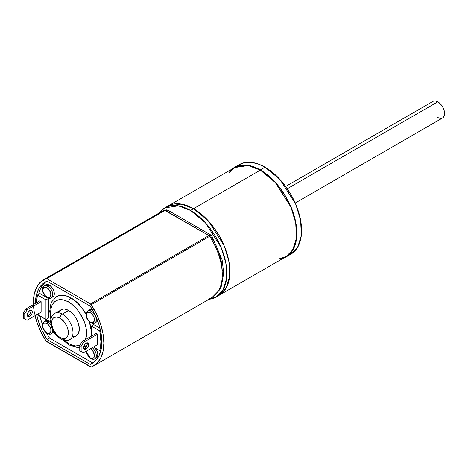 <?xml version="1.0" encoding="UTF-8"?>
<svg xmlns="http://www.w3.org/2000/svg" width="468" height="468" viewBox="0 0 468 468"><rect width="100%" height="100%" fill="white"/><g stroke="black" fill="none" stroke-linecap="round" stroke-linejoin="round"><path stroke-width="0.7" d="M443.214 117.491A9.576 5.528 -120 0 0 443.898 109.67A9.576 5.528 -120 0 0 437.826 101.819L287.282 188.739L437.826 101.819A9.576 5.528 -120 0 0 433.28 101.217L285.661 186.445M288.417 255.329A51.685 29.841 -120 0 0 299.415 214.888A51.685 29.841 -120 0 0 265.046 167.193A51.685 29.841 60 0 0 239.206 164.631L244.741 162.583L251.059 162.332L257.915 163.888L265.046 167.193L272.177 172.119L279.033 178.478L285.351 186.03L290.891 194.472L295.437 203.492L298.812 212.741L300.889 221.855L301.597 230.496L300.889 238.323L298.812 245.039L295.437 250.386L290.891 254.153L297.695 247.215L301.328 235.439L300.62 220.264L295.817 204.393L280.051 179.577L265.046 167.193L260.319 169.925L275.324 182.304L291.09 207.125L295.893 222.99L296.601 238.171L292.968 249.941L286.164 256.885L283.456 258.149L286.164 256.885L290.71 253.112L294.085 247.765L296.162 241.049L296.864 233.222L296.162 224.587L294.085 215.467L290.71 206.224L286.164 197.203L280.624 188.756L274.306 181.21L267.45 174.851L260.319 169.925A51.685 29.841 60 0 1 294.741 217.813A51.685 29.841 60 0 1 283.456 258.149M216.21 296.975L219.258 295.214L226.026 288.306L229.642 276.594L228.94 261.489L224.16 245.7L208.471 221.007L193.541 208.687L260.319 170.13L253.223 166.842L246.402 165.292L240.113 165.543L234.603 167.585L248.198 165.537L260.319 170.13L193.541 208.687L200.637 213.589L207.459 219.913L213.747 227.425L219.258 235.831L223.78 244.805L227.138 254.001L229.209 263.075L229.911 271.674L229.209 279.46L227.138 286.141L223.78 291.465L219.258 295.214L286.036 256.663L290.558 252.907L293.916 247.59L295.987 240.909L296.683 233.117L295.987 224.523L293.916 215.45L290.558 206.253L286.036 197.28L280.525 188.873L274.236 181.362L267.415 175.038L260.319 170.13A51.427 29.695 -120 0 1 295.39 221.282A51.427 29.695 -120 0 1 278.852 258.95L286.036 256.663L292.804 249.754L296.419 238.042L295.717 222.938L290.938 207.149L275.248 182.456L260.319 170.13L193.541 208.687L208.471 221.007L224.16 245.7L228.94 261.489L229.642 276.594L226.026 288.306L219.258 295.214L223.78 291.465L227.138 286.141L229.209 279.46L229.911 271.674L229.209 263.075L227.138 254.001L223.78 244.805L219.258 235.831L213.747 227.425L207.459 219.913L200.637 213.589L193.541 208.687L186.451 205.393L179.63 203.849L173.341 204.095L167.831 206.136L181.42 204.089L193.541 208.687L190.499 210.442L205.429 222.762L221.118 247.461L225.898 263.25L226.594 278.355L222.984 290.066L216.21 296.975L209.032 299.263L216.21 296.975L220.732 293.22L224.096 287.902L226.167 281.221L226.863 273.429L226.167 264.835L224.096 255.762L220.732 246.56L216.21 237.586L210.699 229.185L204.417 221.674L197.595 215.344L190.499 210.442A51.427 29.695 60 0 1 225.57 261.589A51.427 29.695 60 0 1 209.032 299.263M265.046 167.193L260.319 169.925L248.139 165.303L234.48 167.363L240.014 165.309L246.332 165.058L253.188 166.62L260.319 169.925L265.046 167.193A51.685 29.841 60 0 0 236.948 166.187M232.029 169.071L234.48 167.363L232.029 169.071A51.685 29.841 60 0 1 260.319 169.925M164.783 207.897L170.293 205.856L176.582 205.604L183.403 207.154L190.499 210.442L193.541 208.687A51.427 29.695 60 0 1 227.536 255.388A51.427 29.695 60 0 1 217.69 296.016A51.427 29.695 -120 0 0 227.536 255.388A51.427 29.695 -120 0 0 193.541 208.687A51.427 29.695 -120 0 0 166.356 207.096A51.427 29.695 60 0 1 193.541 208.687L190.499 210.442L178.378 205.844L164.783 207.897L160.261 211.647L159.208 212.969L164.783 207.897L167.831 206.136L173.341 204.095L179.63 203.849L186.451 205.393L193.541 208.687L181.42 204.089L167.831 206.136L234.603 167.585L229.027 172.663A51.427 29.695 -120 0 1 260.319 170.13M295.232 203.03L442.617 117.936L444.085 116.245L444.6 113.548L444.085 110.261L442.617 106.874L440.417 103.914L437.826 101.819L435.392 100.936L433.28 101.217A9.576 5.528 -120 0 1 437.826 101.819L287.282 188.739M29.765 316.368A3.533 2.042 120 0 1 27.261 314.923A3.533 2.042 120 0 1 29.765 310.594A3.533 2.042 -60 0 1 32.263 312.033A3.533 2.042 -60 0 1 29.765 316.368A3.533 2.042 120 0 1 27.998 316.538A3.533 2.042 120 0 1 27.454 313.706A3.533 2.042 120 0 1 29.765 310.594A3.533 2.042 -60 0 1 31.754 310.582A3.533 2.042 -60 0 1 32.005 313.466A3.533 2.042 -60 0 1 29.765 316.368L28.402 315.578A3.533 2.042 120 0 0 30.712 310.261L28.805 311.366L27.454 313.706L27.261 314.923L27.998 316.538L29.765 316.368L31.531 314.502L32.076 313.25L32.076 311.039L30.718 310.261A3.533 2.042 120 0 1 28.402 315.578A3.533 2.042 -60 0 1 27.448 315.912A3.533 2.042 -60 0 0 28.402 315.578L29.765 316.368L28.402 315.578M86.13 348.906A3.533 2.042 120 0 1 83.632 347.467A3.533 2.042 120 0 1 86.13 343.132A3.533 2.042 -60 0 1 88.627 344.577A3.533 2.042 -60 0 1 86.13 348.906A3.533 2.042 120 0 1 84.363 349.081A3.533 2.042 120 0 1 83.819 346.25A3.533 2.042 120 0 1 86.13 343.132A3.533 2.042 -60 0 1 88.119 343.126A3.533 2.042 -60 0 1 88.37 346.01A3.533 2.042 -60 0 1 86.13 348.906L84.766 348.122A3.533 2.042 120 0 0 87.077 342.804L85.176 343.904L83.819 346.25L83.819 348.461L84.363 349.081L85.176 349.239L87.089 348.133L88.44 345.793L88.44 343.582L87.089 342.804A3.533 2.042 120 0 1 84.766 348.122A3.533 2.042 -60 0 1 83.819 348.455A3.533 2.042 -60 0 0 84.766 348.122L86.13 348.906L84.766 348.122M70.803 338.826A15.105 8.722 -120 0 0 71.873 326.5A15.105 8.722 -120 0 0 62.302 314.116A3.264 1.884 120 0 0 59.992 318.111A11.84 6.839 60 0 1 68.363 332.613A11.84 6.839 60 0 1 59.992 337.451A3.264 1.884 120 0 0 60.67 338.943A3.264 1.884 120 0 0 62.302 338.785A15.105 8.722 -120 0 0 69.855 339.534A15.105 8.722 -120 0 0 72.171 327.425A15.105 8.722 -120 0 0 62.302 314.116A3.264 1.884 120 0 0 59.992 318.111L56.786 317L54.072 317.526L53.03 318.392L51.778 321.153L51.778 324.927L53.03 329.133L56.786 334.866L59.992 337.451L63.198 338.563L64.642 338.504L65.912 338.036L67.725 335.948L68.205 334.409L68.205 330.636L66.953 326.43L64.642 322.429L59.992 318.111A11.84 6.839 -120 0 0 51.62 322.949A11.84 6.839 -120 0 0 59.992 337.451A3.264 1.884 120 0 0 60.67 338.943C65.075 341.845 70.141 339.75 69.855 339.534L76.185 335.878L78.501 333.216L79.314 328.963L78.501 323.774L76.185 318.433L74.564 315.964L70.715 311.899L68.626 310.459L62.302 314.116A3.264 1.884 120 0 0 59.992 318.111A11.84 6.839 60 0 1 68.363 332.613A11.84 6.839 60 0 1 59.992 337.451A3.264 1.884 120 0 0 62.302 338.785A15.105 8.722 -120 0 0 72.985 332.613A15.105 8.722 -120 0 0 62.302 314.116A15.105 8.722 60 0 0 53.802 314.069M85.989 314.063A28.659 16.544 -120 0 0 71.113 297.964L75.067 300.696L78.864 304.223L82.368 308.406L85.989 314.063A28.659 16.544 -120 0 0 71.113 297.964L70.937 298.063A28.659 16.544 -120 0 1 85.972 314.449A28.659 16.544 -120 0 0 70.937 298.063A3.264 1.884 120 0 0 68.626 302.065A25.389 14.66 60 0 1 85.533 339.54L86.586 333.163L86.241 328.916L85.217 324.435L83.556 319.896L78.606 311.314L75.5 307.611L72.13 304.487L68.626 302.065A25.389 14.66 60 0 1 85.533 339.54M68.626 343.524A25.389 14.66 60 0 0 79.806 345.472L75.5 345.916L72.13 345.15L68.626 343.524A3.264 1.884 120 0 0 69.305 345.021A3.264 1.884 120 0 0 70.937 344.857A28.659 16.544 -120 0 0 79.765 347.619A28.659 16.544 -120 0 1 70.937 344.857A3.264 1.884 120 0 1 68.626 343.524L64.204 340.33A25.389 14.66 60 0 0 68.626 343.524A3.264 1.884 120 0 0 69.305 345.021L78.665 347.905L79.765 347.882M77.126 335.176A15.105 8.722 -120 0 0 78.203 322.844A15.105 8.722 -120 0 0 68.626 310.459L64.543 309.038L62.694 309.114L54.75 313.367A15.105 8.722 60 0 1 62.302 314.116L68.626 310.459A15.105 8.722 -120 0 0 60.132 310.419M90.394 348.625L93.249 351.644L94.431 355.627L94.126 357.23L93.249 358.242L91.939 358.494L90.394 357.956A5.715 3.299 60 0 0 94.431 355.715A5.715 3.299 60 0 0 90.546 348.719A5.715 3.299 60 0 1 94.431 355.715A5.715 3.299 60 0 1 90.394 357.956A1.305 0.755 120 0 0 90.663 358.558A1.305 0.755 120 0 0 91.318 358.494A7.02 4.054 -120 0 0 94.828 358.839A7.02 4.054 -120 0 0 96.069 353.849A7.02 4.054 -120 0 0 92.301 347.706A7.02 4.054 -120 0 1 95.267 358.511M52.732 329.952A7.02 4.054 -120 0 1 47.789 333.362A1.305 0.755 120 0 1 46.864 332.83A5.715 3.299 60 0 1 42.822 325.827A5.715 3.299 60 0 1 46.864 323.493A5.715 3.299 60 0 1 50.907 330.496A5.715 3.299 60 0 1 46.864 332.83L44.624 330.747L43.132 327.793L42.822 325.827L43.132 324.219L44.624 322.984L46.864 323.493L48.415 324.745L50.228 327.506L50.831 329.542L50.831 331.362L50.228 332.695L48.415 333.368L46.864 332.83A1.305 0.755 120 0 0 47.139 333.427C43.84 331.297 40.02 325.125 44.279 321.545L46.589 320.369L49.351 320.995A7.02 4.054 -120 0 1 50.667 321.961L49.351 320.995L47.789 321.896A7.02 4.054 -120 0 1 51.076 325.231A7.02 4.054 -120 0 0 47.789 321.896A1.305 0.755 120 0 0 46.864 323.493A5.715 3.299 60 0 1 50.907 330.496A5.715 3.299 60 0 1 46.864 332.83A1.305 0.755 120 0 0 47.139 333.427A1.305 0.755 120 0 0 47.789 333.362A7.02 4.054 -120 0 0 51.299 333.707A7.02 4.054 -120 0 0 52.732 329.952A7.02 4.054 -120 0 1 51.737 333.38M46.864 287.633A5.715 3.299 60 0 1 50.907 294.629A5.715 3.299 60 0 1 46.864 296.964A1.305 0.755 120 0 0 47.139 297.56A1.305 0.755 120 0 0 47.789 297.496A7.02 4.054 -120 0 0 51.299 297.847A7.02 4.054 -120 0 0 52.375 292.219A7.02 4.054 -120 0 0 47.789 286.03A1.305 0.755 120 0 0 46.864 287.633L49.111 289.715L50.831 293.676L50.597 296.238L49.111 297.472L47.654 297.332L45.32 295.717L43.132 291.927L42.822 289.967L43.506 287.767L45.32 287.095L46.864 287.633A5.715 3.299 60 0 1 50.907 294.629A5.715 3.299 60 0 1 46.864 296.964A1.305 0.755 120 0 0 47.139 297.56C49.099 298.455 50.485 298.549 51.299 297.847L53.937 295.706L54.311 293.734L53.937 291.318L52.861 288.838L50.316 285.802L49.351 285.135L47.789 286.03A1.305 0.755 120 0 0 46.864 287.633A5.715 3.299 60 0 0 42.822 289.967A5.715 3.299 60 0 0 46.864 296.964A1.305 0.755 120 0 0 47.789 297.496A7.02 4.054 -120 0 0 52.755 294.629A7.02 4.054 -120 0 0 47.789 286.03A1.305 0.755 120 0 0 46.864 287.633A5.715 3.299 60 0 0 42.822 289.967A5.715 3.299 60 0 0 46.864 296.964M51.737 297.519A7.02 4.054 -120 0 0 52.24 291.786A7.02 4.054 -120 0 0 47.789 286.03L49.351 285.135L47.449 284.474L44.279 285.685A7.02 4.054 60 0 1 47.789 286.03A7.02 4.054 60 0 0 43.84 286.012M95.267 322.645A7.02 4.054 -120 0 0 95.764 316.918A7.02 4.054 -120 0 0 91.318 311.161A7.02 4.054 -120 0 1 96.279 319.761A7.02 4.054 -120 0 1 91.318 322.627A1.305 0.755 120 0 1 90.394 322.095A5.715 3.299 60 0 1 86.352 315.093A5.715 3.299 60 0 1 90.394 312.764A5.715 3.299 60 0 1 94.431 319.761A5.715 3.299 60 0 1 90.394 322.095A1.305 0.755 120 0 0 90.663 322.692A1.305 0.755 120 0 0 91.318 322.627A7.02 4.054 -120 0 0 94.828 322.973A7.02 4.054 -120 0 0 95.905 317.351A7.02 4.054 -120 0 0 91.318 311.161A1.305 0.755 120 0 0 90.394 312.764L92.635 314.847L94.126 317.795L94.431 319.761L94.126 321.37L92.635 322.604L90.394 322.095L88.844 320.849L87.03 318.082L86.428 316.052L86.428 314.227L87.03 312.893L88.148 312.25L90.394 312.764A5.715 3.299 60 0 1 94.431 319.761A5.715 3.299 60 0 1 90.394 322.095A1.305 0.755 120 0 0 90.663 322.692C92.623 323.587 94.015 323.68 94.828 322.973L97.005 321.563L97.543 320.633A7.02 4.054 -120 0 1 96.823 321.75M53.299 296.618A7.02 4.054 -120 0 0 53.797 290.885A7.02 4.054 -120 0 0 49.351 285.135A7.02 4.054 -120 0 0 45.396 285.111M53.299 332.479A7.02 4.054 -120 0 0 53.779 331.876A7.02 4.054 -120 0 1 51.995 333.105M96.823 357.61A7.02 4.054 -120 0 0 94.905 347.794A7.02 4.054 -120 0 1 97.83 354.317A7.02 4.054 -120 0 1 95.519 358.236M92.734 310.342L91.318 311.161A1.305 0.755 120 0 0 90.394 312.764A1.305 0.755 120 0 1 91.318 311.161L92.734 310.342L91.318 311.161A7.02 4.054 60 0 0 87.364 311.144M83.655 347.022A28.659 16.544 -120 0 0 85.264 346.279A28.659 16.544 -120 0 0 87.106 344.898A28.659 16.544 -120 0 1 83.655 347.022M90.991 336.393A28.659 16.544 -120 0 0 89.06 321.452A28.659 16.544 -120 0 1 90.991 336.393M212.203 297.432A49.819 28.764 -120 0 0 209.658 236.317L91.254 304.674A49.819 28.764 60 0 1 93.793 365.789A49.819 28.764 60 0 1 91.254 367.041A1.632 0.942 60 0 1 90.511 366.924L46.747 341.658A1.632 0.942 60 0 1 46.004 340.915A1.632 0.942 60 0 0 46.747 341.658L91.254 367.041A1.632 0.942 60 0 1 90.511 366.924L46.004 340.915A49.819 28.764 60 0 1 35.041 315.678L36.709 321.569L40.693 331.449L46.004 340.915A49.819 28.764 60 0 1 35.041 315.678M36.375 302.837A45.642 26.348 60 0 1 37.498 294.992A45.642 26.348 60 0 0 36.375 302.837L37.498 294.992L45.94 299.865L45.94 319.527L37.428 314.303A45.642 26.348 60 0 0 37.498 314.654A45.642 26.348 60 0 1 37.428 314.303M27.074 320.282L23.4 318.158L27.074 320.282L41.125 312.168L41.125 301.667L39.762 300.883L25.711 308.997L23.4 312.993L23.4 318.158L27.074 320.282L41.125 312.168L41.125 301.667L39.762 300.883L25.711 308.997L23.4 312.993L23.4 318.158L24.763 318.948L24.763 313.782L27.074 309.781L41.125 301.667L39.762 300.883L25.711 308.997L23.4 312.993L23.4 318.158L27.074 320.282L41.125 312.168L41.125 301.667L27.074 309.781L25.711 308.997L27.074 309.781L41.125 301.667M91.318 336.2L91.318 326.061L91.318 336.2L91.318 326.061L99.76 330.935L100.901 341.429L100.614 346.221L99.76 350.602L93.524 346.999L99.76 350.602L101.041 349.859L99.76 350.602L93.524 346.999M83.439 352.825L79.765 350.702L83.439 352.825L97.496 344.711L97.496 334.21L96.133 333.427L97.496 334.21L83.439 342.324L82.076 341.541L96.133 333.427L82.076 341.541L79.765 345.536L79.765 350.702L83.439 352.825L97.496 344.711L97.496 334.21L83.439 342.324L82.076 341.541L79.765 345.536L79.765 350.702L81.128 351.491L81.128 346.326L83.439 342.324L82.076 341.541L96.133 333.427L97.496 334.21L83.439 342.324L81.128 346.326L79.765 345.536L79.765 350.702L83.439 352.825L97.496 344.711L97.496 334.21M51.228 317.86L50.673 312.431L51.018 308.582L52.042 305.282L53.703 302.656L55.932 300.807L58.652 299.801L61.758 299.672L65.128 300.438L68.626 302.065A25.389 14.66 60 0 0 51.228 317.86A25.389 14.66 60 0 1 68.626 302.065A3.264 1.884 120 0 1 70.937 298.063A3.264 1.884 120 0 0 68.626 302.065M211.881 236.194L211.659 235.726L210.881 235.755L209.658 236.317A1.632 0.942 -120 0 0 208.915 235.574L211.132 235.199L208.915 235.574L90.511 303.937L46.747 278.671L165.151 210.307L208.915 235.574L90.511 303.937L96.566 314.139L100.55 324.02L103.024 333.836L103.861 343.132L103.024 351.462L100.55 358.43L96.566 363.706L91.254 367.041A49.819 28.764 60 0 0 91.254 304.674L209.658 236.317A1.632 0.942 -120 0 0 208.915 235.574L90.511 303.937L46.747 278.671L165.151 210.307A1.632 0.942 -120 0 0 164.408 210.19A49.819 28.764 -120 0 0 161.869 211.437M34.726 314.285A49.819 28.764 60 0 1 43.465 279.8A49.819 28.764 60 0 1 46.004 278.554L164.408 210.19L208.915 235.574L165.151 210.307L167.854 210.208L164.911 209.956M167.848 210.208L211.121 235.188L211.817 235.86L209.658 236.317A49.819 28.764 -120 0 1 209.658 298.678A49.819 28.764 -120 0 0 211.945 297.584A49.819 28.764 -120 0 0 209.658 236.317L91.254 304.674A1.632 0.942 60 0 0 90.511 303.937L46.747 278.671A1.632 0.942 60 0 0 46.004 278.554L164.408 210.19L46.004 278.554A49.819 28.764 60 0 0 33.444 304.528L34.234 294.126L36.709 287.159L40.693 281.882L165.151 210.307A1.632 0.942 -120 0 0 164.408 210.19A49.819 28.764 -120 0 0 162.127 211.29L43.717 279.648M36.668 314.742A46.964 27.115 -120 0 0 47.063 339.505A46.964 27.115 -120 0 1 36.668 314.742L38.47 321.44L42.155 330.654L47.063 339.505L90.195 364.408L95.103 361.226L98.789 356.259L101.065 349.742L101.837 341.968L101.065 333.304L98.789 324.149L95.103 314.935L90.195 306.084L47.063 281.186L42.155 284.363L38.47 289.329L36.194 295.852L35.422 303.621M167.872 210.22L166.561 209.88L165.151 210.307L165.865 209.997M92.243 363.39L92.108 363.466A46.964 27.115 -120 0 1 90.195 364.408L47.063 339.505L49.544 338.071L47.063 339.505L90.195 364.408L92.676 362.975A46.964 27.115 -120 0 0 93.325 362.694M92.108 363.466A46.964 27.115 -120 0 0 90.195 306.084L47.063 281.186A46.964 27.115 -120 0 0 45.15 282.122A46.964 27.115 -120 0 0 35.422 303.387A46.964 27.115 -120 0 1 47.063 281.186L90.195 306.084A46.964 27.115 -120 0 1 90.195 364.408L92.676 362.975L49.544 338.071L92.676 362.975L90.195 364.408M46.42 281.461A46.964 27.115 -120 0 0 38.698 294.296A46.964 27.115 -120 0 1 46.42 281.461M45.94 319.527L37.498 314.654L45.94 319.527L48.42 318.094L48.42 298.432L45.94 299.865L45.94 319.527L48.42 318.094L48.42 298.432L39.985 293.559L37.498 294.992L45.94 299.865L48.42 298.432L39.985 293.559L37.498 294.992L45.94 299.865L45.94 319.527L48.42 318.094L48.42 298.432L39.985 293.559L37.498 294.992M100.515 330.496L99.76 330.935L100.515 330.496L99.76 330.935L91.318 326.061L93.799 324.628L99.965 328.185L93.799 324.628L91.318 326.061L99.76 330.935A45.642 26.348 60 0 1 99.76 350.602L101.041 349.859M45.22 285.299L45.144 285.386A7.02 4.054 -120 0 1 49.351 285.135L47.789 286.03M45.22 321.159L45.144 321.247A7.02 4.054 -120 0 1 49.351 320.995L47.789 321.896A1.305 0.755 120 0 0 46.864 323.493A1.305 0.755 120 0 1 47.789 321.896A7.02 4.054 60 0 0 43.84 321.873M47.139 333.427C49.099 334.316 50.485 334.415 51.299 333.707L53.937 331.572M86.352 350.959L87.534 354.943L90.394 357.956A1.305 0.755 120 0 0 90.663 358.558C92.623 359.447 94.015 359.541 94.828 358.839L97.005 357.429L97.841 354.726L97.005 351.058L94.776 347.66M92.875 310.261L90.119 309.635L87.803 310.816A7.02 4.054 60 0 1 91.318 311.161M88.744 310.424L88.674 310.518A7.02 4.054 -120 0 1 92.611 310.12A7.02 4.054 -120 0 0 88.926 310.243M54.814 297.981A28.659 16.544 60 0 1 70.937 298.063L67.158 296.133L63.355 295.267L59.851 295.407L56.61 296.642A28.659 16.544 60 0 1 70.937 298.063L71.113 297.964A28.659 16.544 -120 0 0 60.7 295.279M83.655 347.051L87.083 344.98A28.659 16.544 -120 0 1 83.661 346.975M91.166 336.287L91.318 334.772A28.659 16.544 -120 0 1 91.166 336.287M91.318 331.28L89.365 321.744A28.659 16.544 -120 0 1 91.318 331.285M44.279 321.545A7.02 4.054 60 0 1 47.789 321.896L49.351 320.995A7.02 4.054 -120 0 0 45.396 320.978M90.394 357.956A5.715 3.299 60 0 1 86.352 351.14A5.715 3.299 60 0 0 90.394 357.956A1.305 0.755 120 0 0 91.318 358.494A7.02 4.054 -120 0 0 96.256 356.183A7.02 4.054 -120 0 0 92.301 347.706M79.765 350.702L81.128 351.491L81.128 346.326L79.765 345.536L82.076 341.541M23.4 318.158L24.763 318.948L24.763 313.782L23.4 312.993L24.763 313.782L27.074 309.781L25.711 308.997M222.265 270.773L221.551 262.653L219.457 254.071L216.058 245.419L211.524 237.083M437.826 117.462A9.576 5.528 -120 0 0 444.6 113.548A9.576 5.528 -120 0 0 437.826 101.819M85.972 314.449A28.659 16.544 -120 0 0 70.937 298.063M72.324 336.504A15.105 8.722 -120 0 0 79.145 326.699A15.105 8.722 -120 0 0 68.626 310.459L62.302 314.116M51.076 325.231A7.02 4.054 -120 0 0 47.789 321.896M51.995 297.244A7.02 4.054 -120 0 0 54.118 292.032A7.02 4.054 -120 0 0 49.351 285.135M95.519 322.376A7.02 4.054 -120 0 0 97.543 320.633M71.118 344.764A28.659 16.544 -120 0 0 79.765 347.513M99.76 330.935A45.642 26.348 60 0 1 99.76 350.602M68.626 310.459A15.105 8.722 -120 0 0 58.605 312.741M90.511 303.937A1.632 0.942 60 0 1 91.254 304.674M46.004 278.554A1.632 0.942 60 0 1 46.747 278.671M210.506 235.89L209.658 236.317A1.632 0.942 -120 0 0 208.915 235.574L209.418 235.316M211.009 235.72L211.717 235.755L211.875 236.235M164.941 209.945L164.408 210.19M47.063 339.505L49.544 338.071L92.676 362.975M39.78 315.97A46.964 27.115 -120 0 0 42.518 324.347M46.601 333.081A46.964 27.115 -120 0 0 49.544 338.071M99.965 328.185L93.799 324.628L91.318 326.061M71.113 297.964A28.659 16.544 -120 0 0 56.698 296.595M45.94 299.865L48.42 298.432M46.864 332.83A5.715 3.299 60 0 1 42.822 325.827A5.715 3.299 60 0 1 46.864 323.493M90.394 322.095A5.715 3.299 60 0 1 86.352 315.093A5.715 3.299 60 0 1 90.394 312.764M59.992 318.111A11.84 6.839 -120 0 0 51.62 322.949A11.84 6.839 -120 0 0 59.992 337.451M81.128 351.491L81.128 346.326L83.439 342.324M81.128 346.326L79.765 345.536M24.763 318.948L24.763 313.782L27.074 309.781M24.763 313.782L23.4 312.993M159.208 212.969A51.427 29.695 60 0 1 190.499 210.442M290.891 254.153L286.164 256.885M239.206 164.631L234.48 167.363M211.823 235.86L222.113 259.828L223.698 273.207L221.434 286.036L219.609 289.832L211.945 297.584L93.541 365.941M164.847 209.98L162.127 211.29M90.663 322.692C87.364 320.562 83.55 314.391 87.803 310.816M47.139 297.56C43.84 295.431 40.02 289.265 44.279 285.685M90.663 358.558L86.024 351.328M69.305 345.021L62.677 339.891M50.848 319.404L49.719 311.138L50.831 303.978L51.866 301.62L56.61 296.642M54.75 313.367C54.662 313.104 50.234 316.198 50.679 322.236C51.457 329.46 54.791 335.029 60.67 338.943"/></g></svg>
